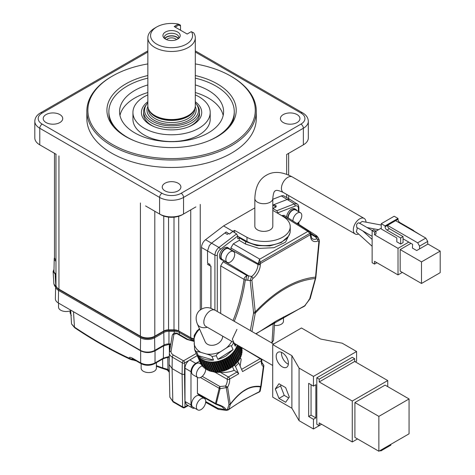<?xml version="1.0" encoding="UTF-8"?>
<svg xmlns="http://www.w3.org/2000/svg" width="475" height="475" viewBox="0 0 475 475"><rect width="100%" height="100%" fill="white"/><g stroke="black" fill="none" stroke-linecap="round" stroke-linejoin="round"><path stroke-width="0.71" d="M147.85 102.843A26.98 15.574 0 0 0 146.941 103.906L146.051 105.058A27.96 16.138 0 0 0 143.61 111.649L143.61 114.048A27.96 16.138 0 0 0 151.798 125.459A27.96 16.138 0 0 0 154.559 126.855M188.581 126.855A27.96 16.138 0 0 0 191.336 125.459A27.96 16.138 0 0 0 199.524 114.048L199.524 111.649A27.96 16.138 0 0 0 197.089 105.058L196.199 103.906A26.98 15.574 0 0 0 195.29 102.843M147.85 101.727A30.162 17.415 180 0 0 150.243 124.794A30.162 17.415 0 0 0 153.894 126.587A30.162 17.415 0 0 0 189.246 126.587A30.162 17.415 0 0 0 195.29 101.727M143.61 111.649A27.96 16.138 0 0 0 151.798 123.061A27.96 16.138 0 0 0 191.336 123.061A27.96 16.138 0 0 0 199.524 111.649M132.935 112.48L132.935 119.261A38.629 22.301 180 0 0 144.252 135.031A38.629 22.301 0 0 0 186.354 139.864A38.629 22.301 0 0 0 210.199 119.261L210.199 112.48A38.629 22.301 0 0 1 186.354 133.083A38.629 22.301 0 0 1 144.252 128.25A38.629 22.301 180 0 1 132.935 112.48A38.629 22.301 180 0 1 147.85 94.875M195.29 94.875A38.629 22.301 180 0 1 198.888 96.71A38.629 22.301 0 0 1 210.199 112.48M119.973 115.455A52.018 30.032 180 0 1 147.85 92.53M195.29 92.53A52.018 30.032 180 0 1 208.353 98.022A52.018 30.032 0 0 1 223.167 115.455M147.85 84.924A52.018 30.032 180 0 0 119.552 111.649A52.018 30.032 180 0 0 134.787 132.887A52.018 30.032 0 0 0 191.478 139.395A52.018 30.032 0 0 0 223.588 111.649A52.018 30.032 0 0 0 208.353 90.41A52.018 30.032 180 0 0 195.29 84.924M134.817 140.968A62.694 36.195 0 0 1 127.241 137.245A62.694 36.195 180 0 1 108.876 111.649A62.694 36.195 180 0 1 147.85 78.143M195.29 78.143A62.694 36.195 180 0 1 215.899 86.052A62.694 36.195 0 0 1 234.264 111.649A62.694 36.195 0 0 1 208.323 140.968M229.651 126.653A62.694 36.195 0 0 0 234.264 113.032L234.264 111.649M147.85 75.543A64.647 37.323 0 0 0 125.857 83.873A64.647 37.323 0 0 0 112.551 125.501A64.647 37.323 0 0 0 217.283 136.657A64.647 37.323 0 0 0 230.583 125.501A64.647 37.323 0 0 0 195.29 75.543M108.876 111.649L108.876 113.032A62.694 36.195 0 0 0 113.489 126.653M147.85 63.923A83.701 48.325 0 0 0 112.385 76.095A83.701 48.325 0 0 0 112.379 76.095A83.701 48.325 0 0 0 112.385 144.436A83.701 48.325 0 0 0 230.755 144.436A83.701 48.325 0 0 0 230.755 76.095A83.701 48.325 0 0 0 195.29 63.923M112.385 76.095L111.667 76.511A84.722 48.913 0 0 0 111.661 76.511A84.722 48.913 0 0 0 86.848 111.097A84.722 48.913 0 0 0 139.151 156.287A84.722 48.913 0 0 0 231.473 145.683A84.722 48.913 0 0 0 256.286 111.097A84.722 48.913 0 0 0 231.473 76.511L230.755 76.095M86.848 111.097L86.848 118.566A84.722 48.913 180 0 0 139.151 163.756A84.722 48.913 180 0 0 231.473 153.152A84.722 48.913 0 0 0 256.286 118.566L256.286 111.097M178.161 183.237A9.322 5.379 180 0 1 180.886 187.043A9.322 5.379 180 0 1 175.138 192.013A9.322 5.379 180 0 1 164.979 190.849A9.322 5.379 180 0 1 162.248 187.043A9.322 5.379 180 0 1 168.002 182.073A9.322 5.379 180 0 1 178.161 183.237M59.868 114.582A9.761 5.635 180 0 1 62.724 118.637A9.761 5.635 180 0 1 56.644 123.785A9.761 5.635 180 0 1 46.057 122.55A9.761 5.635 180 0 1 43.201 118.637A9.761 5.635 180 0 1 49.168 113.371A9.761 5.635 180 0 1 59.868 114.582M297.077 114.582A9.761 5.635 180 0 1 299.939 118.637A9.761 5.635 180 0 1 293.859 123.785A9.761 5.635 180 0 1 283.272 122.55A9.761 5.635 180 0 1 280.416 118.637A9.761 5.635 180 0 1 286.383 113.371A9.761 5.635 180 0 1 297.077 114.582M147.85 52.024L42.174 113.032A13.555 7.826 0 0 0 42.174 124.1L161.987 193.272A13.555 7.826 0 0 0 181.153 193.272L300.966 124.1A3.39 1.959 60 0 1 303.359 128.25A16.946 9.785 0 0 0 308.322 121.333L308.322 137.934A16.946 9.785 180 0 1 303.359 144.851L286.668 154.488L288.64 153.348L288.658 175.073M195.872 206.91L183.552 214.023A16.946 9.785 180 0 1 159.588 214.023L145.588 205.942M254.843 207.866L223.565 225.922L205.544 239.721A6.775 3.913 120 0 0 201.525 247.505L201.525 309.053M272.804 205.063L287.357 199.405L289.982 199.441L283.985 195.979A6.775 3.913 120 0 0 281.366 195.943L272.804 199.274M42.174 113.032A3.39 1.959 -120 0 0 40.482 112.866C36.83 115.009 34.942 117.836 34.812 121.333A16.946 9.785 0 0 0 39.775 128.25L159.588 197.422A16.946 9.785 0 0 0 183.552 197.422L183.552 214.023L182.352 214.718A15.248 8.805 180 0 1 160.787 214.718L159.588 214.023L160.787 214.718M56.169 154.316L39.775 144.851A16.946 9.785 180 0 1 34.812 137.934L34.812 121.333M58.947 155.919L58.947 289.144L140.416 336.187L140.416 202.956M168.56 217.123L168.56 329.858A6.775 3.913 0 0 0 163.768 331.004L154.797 336.187A10.165 5.872 180 0 1 140.416 336.187M168.56 329.858L173.998 329.858A6.775 3.913 0 0 1 178.707 330.956L190.742 337.666L190.742 209.873M194.109 338.687A6.775 3.913 180 0 1 190.742 337.666M58.947 289.144A10.165 5.872 180 0 1 55.967 284.994L55.967 154.203M55.967 259.819A6.775 3.913 180 0 1 54.483 257.379L54.483 153.342M302.183 145.534A15.248 8.805 180 0 1 302.165 145.546L303.359 144.851L303.359 128.25L183.552 197.422A3.39 1.959 60 0 0 181.153 193.272M40.957 145.534A15.248 8.805 180 0 0 40.975 145.546L39.775 144.851L39.775 128.25A3.39 1.959 120 0 1 42.174 124.1M55.967 261.256A6.513 3.758 180 0 1 54.233 258.655L53.966 271.112A6.775 3.913 0 0 0 55.949 273.927L55.967 272.751M55.967 274.562L55.112 274.069L53.129 271.439L54.002 269.373M58.348 302.985A10.165 5.872 180 0 1 55.373 298.757L55.634 286.3A9.898 5.718 180 0 0 58.538 290.415L58.348 302.985L140.416 350.366A10.165 5.872 0 0 0 154.797 350.366L154.607 337.796A9.898 5.718 180 0 1 140.606 337.796A0.677 0.392 -60 0 1 141.123 336.953L59.048 289.572A9.191 5.308 180 0 1 56.567 286.983M194.115 340.189A6.513 3.758 180 0 1 190.926 339.18L179.348 332.494A7.042 4.067 0 0 0 174.183 331.301A101.822 58.787 180 0 1 168.958 331.301A7.042 4.067 0 0 0 163.792 332.494L163.982 345.064L154.797 350.366M163.982 345.064A6.775 3.913 180 0 1 168.946 343.918A102.089 58.942 0 0 0 170.822 343.936M170.715 344.583L169.248 344.274L163.56 345.925L155.028 350.853C150.243 353.127 145.451 353.127 140.659 350.853L71.767 310.727M154.09 336.953A0.677 0.392 -120 0 1 154.607 337.796L163.792 332.494A0.677 0.392 -120 0 0 163.281 331.651L154.09 336.953A0.677 0.392 60 0 1 153.805 336.686M190.908 340.587L190.926 339.18A0.677 0.392 -60 0 1 191.443 338.337L179.859 331.651A0.677 0.392 120 0 0 179.906 331.621M271.397 342.748L272.033 342.386L273.149 324.176L274.621 322.323M274.045 322.258L273.149 324.176M156.382 366.166A1.692 0.742 110.2 0 0 156.572 366.326L163.032 368.624A1.692 0.713 -71 0 1 162.711 367.911L166.773 369.093L166.505 369.692L163.032 368.624A1.692 0.713 -71 0 0 163.109 368.642L167.034 369.888L167.936 369.497L169.13 370.482L167.74 370.363M162.961 368.588A263.227 151.97 180 0 1 156.661 366.344A1.692 0.742 110.2 0 1 156.572 366.326L156.495 366.284M133.457 358.809L132.43 358.637L133.825 359.492L133.475 358.767C130.625 357.081 129.158 356.885 129.063 358.174L129.711 359.017L131.433 359.7L131.64 359.136L134.003 359.599M55.623 286.906L54.667 285.974L53.889 283.955L55.634 286.425M70.086 312.259L71.036 314.759M133.333 359.171L131.64 359.136L129.063 358.174C110.913 349.701 92.714 339.346 74.468 327.103L71.547 323.992L70.674 310.098M135.565 360.495L131.433 359.7M133.825 359.492L141.01 363.642A1.692 0.98 -60 0 1 141.01 363.642C145.57 365.845 150.124 365.845 154.684 363.642A1.692 0.98 60 0 1 154.672 363.648A1.692 0.98 60 0 1 154.678 363.642A1.692 0.98 60 0 0 155.028 362.912C150.243 365.216 145.451 365.216 140.665 362.912L133.475 358.767M168.904 356.82L162.99 358.845A1.692 0.98 -120 0 0 163.341 358.114L169.433 356.434L168.904 356.82L169.266 356.951M164.35 358.132L167.788 357.515L167.55 357.2M166.773 369.093L167.936 369.497L167.788 357.515L169.058 357.022L169.171 361.439M168.031 370.702A1.692 0.855 -40.1 0 0 168.12 370.892L167.034 369.888M166.511 369.704L167.111 369.954M156.382 362.657L156.382 368.167A7.624 4.4 180 0 1 154.149 371.284A7.624 4.4 180 0 1 145.843 372.234A7.624 4.4 180 0 1 141.134 368.167L141.134 363.713M169.284 372.323L168.12 370.892A1.692 0.855 -40.1 0 0 169.254 370.91M169.723 350.508L169.688 344.292M182.958 407.645L173.167 401.992A1.692 0.98 120 0 1 172.817 401.238L169.842 397.165L169.112 364.515L172.087 368.576L182.115 374.365L182.287 362.9L172.259 357.111L172.087 368.576L172.817 401.238L182.608 406.891A1.692 0.997 -0.9 0 0 185.007 406.867L184.508 374.365L182.115 374.365L182.608 406.891A1.692 0.98 -60 0 0 182.958 407.645A1.692 1.692 0 0 0 184.656 407.645L188.231 405.579M169.355 352.99L169.355 352.99A9.922 5.73 0 0 0 172.259 357.111A1.692 0.98 120 0 1 172.698 355.811A1.692 0.98 120 0 1 173.458 355.062A8.223 4.744 180 0 1 171.083 351.245A1.692 1.377 -170.5 0 0 169.415 352.349A1.692 1.377 -170.5 0 0 169.397 352.509A9.922 5.73 0 0 0 169.355 352.99L169.112 364.515M194.121 341.4L186.907 339.429L176.825 333.604L173.939 334.204A1.692 1.377 -170.5 0 0 172.271 335.308L172.271 335.308A1.692 1.377 -170.5 0 0 172.253 335.469M199.637 361.137L195.771 363.369A6.775 3.913 120 0 0 190.98 371.67L190.98 404.872A6.775 3.913 120 0 0 192.381 407.978L186.39 404.516L184.989 401.506L184.989 368.214A6.775 3.913 -60 0 1 189.026 360.418L197.208 355.621M192.381 407.978A6.775 3.913 120 0 0 194.667 408.132M201.81 396.993A8.004 4.619 120 0 0 201.614 396.233M198.212 394.155L197.428 393.312L197.428 377.352M202.475 365.845A6.608 3.818 120 0 0 201.044 366.415A6.608 3.818 120 0 0 196.727 372.234A6.608 3.818 120 0 0 197.737 377.53L192.945 374.763A6.608 3.818 -60 0 1 191.936 369.467A6.608 3.818 -60 0 1 196.252 363.648A6.608 3.818 -60 0 1 199.553 363.316L201.329 364.343M197.737 409.901L192.945 407.134A6.608 3.818 -60 0 1 191.936 401.844A6.608 3.818 -60 0 1 196.252 396.019A6.608 3.818 -60 0 1 199.553 395.693L204.345 398.46A6.608 3.818 120 0 0 201.044 398.786A6.608 3.818 120 0 0 196.727 404.611A6.608 3.818 120 0 0 197.737 409.901A6.608 3.818 120 0 0 201.044 409.575A6.608 3.818 120 0 0 205.36 403.756A6.608 3.818 120 0 0 204.345 398.46M211.696 371.296L215.217 372.353L220.293 372.311C225.102 372.78 229.704 372.127 234.104 370.334L232.524 366.742M202.231 376.337L219.973 386.555L225.572 385.979A8.312 4.798 -60 0 0 227.24 379.258L215.217 372.353M271.825 342.992A1.692 0.98 -120 0 0 272.033 342.386L273.517 340.433L271.682 343.11M283.474 316.896L283.474 321.13A7.624 4.4 180 0 1 281.242 324.247A7.624 4.4 180 0 1 274.431 325.458M230.173 355.288L234.49 365.144L238.444 361.059L240.469 357.746L241.175 359.349L240.112 365.993M241.597 369.384L260.181 358.655L241.828 347.652M234.098 370.334L237.007 372.032L228.428 376.99A1.692 0.962 -60.1 0 0 227.228 379.068A1.692 0.962 -60.1 0 0 227.24 379.258A1.692 1.104 -7.6 0 0 229.615 379.062A10.005 5.777 -60 0 1 227.608 387.155A1.692 1.122 171.3 0 1 227.472 387.25A1.692 1.122 171.3 0 1 226.26 387.6A1.692 0.677 69.1 0 1 226.142 387.428A1.692 0.677 69.1 0 1 225.572 385.979L227.608 387.155L230.262 404.053C235.82 396.969 240.896 392.196 245.492 389.726C250.088 386.887 255.164 385.795 260.728 386.46L263.376 366.504A1.692 1.383 -60.1 0 0 263.037 364.349L262.521 363.909M261.986 362.775A1.692 1.514 -29.1 0 1 262.509 363.31L262.509 363.31A1.692 1.692 0 0 0 261.968 362.722A1.692 0.98 120.7 0 1 262.063 362.829M205.717 401.535L217.692 408.215L225.085 409.705L221.783 406.612L216.208 404.367L216.244 403.857A1.692 1.193 -165.2 0 1 215.519 403.447L219.201 388.289L200.426 377.512M226.421 410.299A1.692 1.36 -79 0 1 225.904 410.317L218.749 409.432A1.692 1.205 93.8 0 1 217.692 408.215A1.692 0.974 119.1 0 0 217.681 408.476A1.692 0.974 119.1 0 0 218.043 409.224A1.692 0.974 119.1 0 0 218.286 409.296M226.533 410.323A1.692 1.692 0 0 1 225.904 410.317A1.692 1.36 -79 0 1 225.085 409.705A1.692 1.057 157.9 0 0 226.064 409.788L227.388 409.551L228.992 404.498L226.26 387.6L220.056 388.716L216.244 403.857C222.211 405.757 225.482 407.734 226.064 409.788A1.692 0.481 79.6 0 0 226.533 410.323L227.834 410.073A1.692 1.692 0 0 0 228.523 409.771C236.776 403.649 247.036 397.729 259.297 392.012A1.692 1.692 0 0 0 260.241 390.818L260.241 390.818A1.692 1.247 -168.4 0 1 259.754 391.483A1.692 1.247 -168.4 0 1 259.522 391.602A1.692 0.695 65 0 1 259.297 392.012M197.428 393.312L215.519 403.447A1.692 0.974 119.3 0 0 215.882 404.231A1.692 0.974 119.3 0 0 216.184 404.302M220.056 388.716A1.692 1.17 -167.3 0 1 219.201 388.295A1.692 0.962 119.9 0 1 219.967 386.561A1.692 0.493 87.9 0 0 220.014 388.55A1.692 0.493 87.9 0 0 220.056 388.716M261.202 386.027A1.692 1.253 -168.9 0 1 261.191 386.098A1.692 1.253 -168.9 0 1 260.478 386.893C254.986 386.199 249.981 387.256 245.45 390.064C240.926 392.487 235.909 397.219 230.399 404.261A1.692 0.303 37.4 0 0 230.262 404.053A1.692 1.128 170.9 0 1 228.992 404.498A1.692 1.128 -162.8 0 0 230.399 404.261L228.855 409.308A1.692 1.134 -163.1 0 1 228.659 409.438A1.692 1.134 -163.1 0 1 227.388 409.551A1.692 0.445 79.1 0 0 227.834 410.073M261.208 385.896A1.692 0.802 -172.3 0 1 261.208 385.997A1.692 0.802 -172.3 0 1 261.167 386.122A1.692 0.802 -172.3 0 1 260.728 386.46A1.692 1.348 98.7 0 1 260.478 386.893L259.522 391.602L242.707 400.3L228.855 409.308A1.692 1.217 53.4 0 1 228.523 409.771M260.258 390.575A1.692 1.247 -168.4 0 1 260.241 390.818L261.191 386.098A1.692 1.692 0 0 0 261.208 385.997L263.857 366.029A1.692 0.808 7.4 0 0 263.857 365.898A1.692 1.674 -57.6 0 0 263.085 364.378L263.085 364.378A1.692 1.674 -57.6 0 0 263.037 364.349A8.312 4.798 -60 0 1 263.007 364.331C261.998 363.618 261.612 362.247 261.856 360.228A1.692 1.692 0 0 0 261.523 359.005M260.644 358.5A1.692 0.98 -59.1 0 0 260.181 358.655A1.692 0.98 60 0 1 261.369 360.727L242.559 371.587L238.812 363.037L235.481 366.516L238.688 373.825L237.007 372.032M237.755 361.742A1.692 0.54 43.8 0 1 238.812 363.037M238.444 361.059L234.098 351.138L232.827 352.699A22.194 16.684 156.3 0 1 231.396 354.184A22.194 16.684 156.3 0 1 229.823 355.579A22.194 16.684 156.3 0 1 228.119 356.867L226.296 358.031A22.194 16.684 156.3 0 1 224.39 359.064L228.742 368.992L227.371 369.574L223.036 359.688M224.39 359.064A22.194 16.684 156.3 0 1 222.401 359.955L226.759 369.883L224.717 370.625L220.352 360.691M224.717 370.625L222.638 371.207L218.268 361.273A22.194 16.684 156.3 0 1 216.178 361.701A22.194 16.684 156.3 0 1 214.077 361.956A22.194 16.684 156.3 0 1 212.01 362.045A22.194 16.684 156.3 0 1 209.974 361.956A22.194 16.684 156.3 0 1 208.014 361.701A22.194 16.684 156.3 0 1 206.12 361.279A22.194 16.684 156.3 0 1 204.333 360.691L201.127 359.058L198.508 356.856A22.194 16.684 156.3 0 1 197.458 355.573L196.585 354.172A22.194 16.684 156.3 0 1 196.139 353.269L195.332 351.423A22.194 16.684 -23.7 0 0 196.163 353.002L194.59 349.416A22.194 16.684 -23.7 0 0 196.769 352.07C196.597 351.411 198.087 351.548 201.24 352.48L206.619 354.053C209.754 354.95 211.541 355.769 211.987 356.505L213.554 360.092L198.342 355.656A22.194 16.684 -23.7 0 0 213.554 360.092M222.401 359.955A22.194 16.684 156.3 0 1 220.358 360.697A22.194 16.684 156.3 0 1 218.274 361.279M211.987 356.505L216.321 355.751L217.888 359.332A22.194 16.684 -23.7 0 0 226.415 355.621L233.053 349.6L231.485 346.02A22.194 16.684 -23.7 0 0 233.569 342.748M198.342 355.656L196.769 352.07M194.738 349.748A22.194 16.684 -23.7 0 0 195.332 351.423M235.202 343.811L235.214 346.192A22.194 16.684 -23.7 0 0 236.039 344.298M235.214 346.192L233.789 342.95M237.233 344.987A22.194 16.684 156.3 0 1 236.865 346.097A22.194 16.684 156.3 0 1 236.134 347.807A22.194 16.684 156.3 0 1 235.208 349.493A22.194 16.684 156.3 0 1 234.104 351.126M241.603 348.502L241.852 347.534M241.817 350.117L242.137 349.167L241.342 347.356M241.716 352.177L242.208 350.853L240.457 346.845M241.484 353.851L242.078 352.569L239.275 346.162M241.051 355.775L241.739 354.297L237.815 345.319M236.146 347.777L240.392 357.455L241.205 356.03L236.853 346.097M240.659 356.832L236.443 347.142M240.392 357.455L236.111 347.801M239.548 359.427L235.196 349.493M238.925 360.127L234.632 350.378M237.173 362.627L232.815 352.693M235.743 364.117L231.384 354.184M233.154 366.195L234.169 365.507L229.811 355.579M234.169 365.507L234.49 365.144M228.742 368.992L233.142 366.207M232.465 366.795L228.113 356.867M230.654 367.959L226.29 358.025M228.095 369.247L223.761 359.367M226.759 369.883L227.371 369.574M217.022 361.552L221.326 371.42L222.638 371.207M216.172 361.695L220.542 371.628L221.326 371.42M214.077 361.95L218.447 371.883L220.542 371.628M212.901 362.027L217.247 371.86L218.447 371.883M218.007 371.824L213.697 361.986M212.01 362.033L216.374 371.967L217.247 371.86M209.974 361.944L214.35 371.883L216.374 371.967M208.02 361.683L212.384 371.628L214.35 371.883M206.126 361.267L210.496 371.207L212.384 371.628M204.339 360.685L208.715 370.619L210.496 371.207M202.677 359.955L207.047 369.877L208.614 370.34M201.139 359.064L205.509 368.986L206.862 369.402M200.978 358.957L205.443 368.463M199.755 358.037L204.119 367.953L205.063 368.279M198.532 356.879L202.896 366.789L203.811 367.181M197.463 355.561L201.839 365.507L202.73 365.964M196.644 354.279L200.967 364.111L201.822 364.634M196.502 354.017L200.325 362.651M217.888 359.332L233.053 349.6M216.321 355.751C216.149 354.968 217.633 353.578 220.768 351.583L226.136 348.139C229.259 346.109 231.04 345.402 231.485 346.02M194.542 335.249C194.233 334.673 194.091 335.861 194.109 338.806L194.59 349.416M205.473 326.188L205.758 326.372A9.322 5.379 120 0 1 207.949 312.669A9.322 5.379 120 0 1 215.074 310.228C212.901 309.605 207.017 304.267 199.037 310.965C195.854 314.497 195.308 318.856 197.386 324.033L205.111 341.65A9.322 7.006 -23.7 0 0 207.533 344.28A9.322 7.006 -23.7 0 0 217.378 343.87A9.322 7.006 -23.7 0 0 222.627 336.11M199.47 328.789L197.119 330.796L194.322 335.178M235.481 366.516A1.692 0.54 -136.2 0 0 234.424 365.222M197.737 377.53A6.608 3.818 120 0 0 201.044 377.203A6.608 3.818 120 0 0 205.717 369.045M169.248 344.274L169.385 352.557M70.71 310.65A7.624 4.4 180 0 1 62.73 311.054A7.624 4.4 180 0 1 58.526 307.123L58.526 303.086M207.575 263.103L207.51 250.96L209.338 245.563L211.535 243.182L226.189 231.96L229.443 234.08L226.189 231.96M207.51 264.314L210.864 266.249L210.864 308.346M210.864 266.249L209.974 265.584L209.974 264.415L207.51 263.067M207.575 264.201L209.974 265.584M210.953 308.376L210.953 266.095M214.92 310.145L214.92 255.206C215.122 252.154 216.463 249.559 218.939 247.428L205.544 239.721M229.544 233.896L232.91 231.319L223.565 225.922M272.804 210.342L283.064 216.475A25.519 14.731 180 0 1 290.231 226.712A25.519 14.731 180 0 1 274.681 240.273A25.519 14.731 180 0 1 246.982 237.31L234.549 230.375L232.91 231.319M272.804 226.201A8.977 5.183 180 0 1 270.174 229.864A8.977 5.183 180 0 1 260.389 230.987A8.977 5.183 180 0 1 254.843 226.201L254.843 198.532A8.977 5.183 180 0 0 260.389 203.318A8.977 5.183 180 0 0 270.174 202.196A8.977 5.183 180 0 0 272.804 198.532L272.804 226.201M272.804 208.305L276.058 207.041L272.804 205.164M272.804 205.141L273.992 204.678L276.391 206.061L275.173 206.536M276.058 207.041L272.804 208.412M273.986 204.606L276.391 206.061M272.804 208.436L276.747 210.734L277.94 212.794L295.367 206.013A5.083 2.933 -60 0 1 298.383 208.371L298.383 211.518M276.747 210.734L294.393 203.864L297.101 203.959L289.982 199.441M277.94 213.412L277.94 212.794M281.889 215.769L282.393 215.478L307.877 231.426L309.926 233.356L310.496 233.29M310.953 233.955L310.46 235.523A1.692 0.98 0 0 0 310.953 234.828L310.579 232.833L309.463 231.533L284.133 215.335L282.393 215.478M224.598 260.87A9.322 5.379 -60 0 1 224.289 261.06L223.09 261.755L220.691 265.905L220.691 313.47M310.46 234.65L260.324 263.601A1.692 0.98 180 0 1 257.961 263.625L260.152 262.093L259.498 259.356L259.783 259.148L233.273 243.841L230.874 247.986L230.874 249.648A9.322 5.379 -60 0 1 230.868 250.016M233.273 243.841L239.275 240.374L239.275 237.856L237.726 238.753L237.726 236.016L236.592 233.914L232.827 231.485L229.443 234.08M229.906 249.458A6.775 3.913 120 0 0 228.873 248.277L227.673 247.582A6.775 3.913 120 0 0 222.454 249.399A6.775 3.913 120 0 0 219.492 256.221A6.775 3.913 120 0 0 220.899 259.32L222.098 260.015A6.775 3.913 120 0 0 223.636 260.318M297 210.722A6.775 3.913 120 0 0 295.967 209.54L294.767 208.846A6.775 3.913 120 0 0 289.768 210.437A6.775 3.913 120 0 0 286.609 216.921M288.432 236.289L281.248 242.553L269.776 245.925L256.838 245.575L245.617 241.579L239.275 237.856M234.549 232.596L234.549 230.375M224.907 232.94L227.299 234.401L228.511 233.474M224.96 232.976L226.118 232.091M237.726 236.295L246.982 241.46A25.519 14.731 0 0 0 274.681 244.423A25.519 14.731 0 0 0 290.231 230.862L290.231 226.712M289.916 233.166L285.564 242.173L273.968 247.689L258.988 248.413L245.617 244.097L239.275 240.374M259.783 259.148L307.557 231.568M309.463 231.533L307.877 231.426M310.46 235.523A11.988 6.923 120 0 0 317.923 240.932L318.885 241.567L315.543 277.133C295.438 279.163 275.34 290.771 255.235 311.944L251.893 280.244L252.854 278.498A11.988 6.923 120 0 0 260.324 264.468L260.324 263.601M310.953 234.217L315.715 237.114L316.902 238.8L319.111 239.638L319.378 240.985L318.885 241.567M297.243 223.363L316.665 235.784L315.24 236.123L315.715 237.114A3.052 2.351 -25.8 0 1 318.404 238.242L319.111 239.638M315.952 276.337L309.575 299.22L304.772 305.722L255.817 333.753M315.762 277.376L315.204 278.522C295.23 280.452 275.262 291.983 255.289 313.114L255.235 311.944L253.555 312.366L253.525 313.31L255.289 313.114L251.952 331.52M308.685 299.814L308.976 300.129M319.378 240.985L315.798 277.887L310.175 298.644L304.885 305.609M234.258 321.308A290.908 172.294 -121.3 0 0 245.314 279.983L250.224 280.588L251.893 280.244M250.343 330.594L253.525 313.31M250.212 280.582L253.567 312.366M250.224 280.588L251.548 276.533L248.621 275.85L247.718 280.167M220.691 265.905L244.061 279.395C243.996 278.13 244.963 276.848 246.964 275.542A3.052 0.653 100.5 0 0 246.056 279.858M252.854 278.498A1.692 0.855 54.4 0 0 251.548 276.533A10.296 5.943 120 0 0 257.955 264.486L259.498 259.356M228.873 248.277A6.775 3.913 120 0 0 223.648 250.093A6.775 3.913 120 0 0 220.691 256.91A6.775 3.913 120 0 0 222.098 260.015M233.409 251.483L228.618 248.716A6.27 3.622 120 0 0 223.79 250.396A6.27 3.622 120 0 0 221.053 256.702A6.27 3.622 120 0 0 222.348 259.576L227.145 262.342A6.27 3.622 120 0 0 231.972 260.662A6.27 3.622 120 0 0 234.709 254.351A6.27 3.622 120 0 0 233.409 251.483A6.27 3.622 120 0 0 228.582 253.163A6.27 3.622 120 0 0 225.845 259.469A6.27 3.622 120 0 0 227.145 262.342M295.967 209.54A6.775 3.913 120 0 0 290.938 211.155A6.775 3.913 120 0 0 287.803 217.681M296.934 223.523A6.27 3.622 120 0 0 301.803 215.614A6.27 3.622 120 0 0 300.503 212.747L295.711 209.98A6.27 3.622 120 0 0 290.908 211.63A6.27 3.622 120 0 0 288.147 217.9M300.503 212.747A6.27 3.622 120 0 0 295.676 214.427A6.27 3.622 120 0 0 292.938 220.732A6.27 3.622 120 0 0 292.944 220.97M358.631 234.033A8.977 5.183 -60 0 1 355.181 233.973A8.977 5.183 -60 0 1 353.804 226.777A8.977 5.183 -60 0 1 359.67 218.868A8.977 5.183 -60 0 1 364.165 218.423A8.977 5.183 -60 0 1 366.017 222.175M356.357 231.942L357.372 227.804M372.133 239.406L362.769 230.921L372.133 236.324L356.683 227.406L356.66 224.455C357.829 222.775 358.809 222.425 359.605 223.41M359.676 223.268L362.17 221.451M376.924 262.723L374.532 264.106L372.133 262.723L372.133 230.624L373.57 229.793L375.968 231.177L381.241 228.137M421.016 235.327L413.588 230.761M374.532 264.106L374.532 261.339L398.014 274.894L398.014 248.336L374.532 234.775L374.532 232.008L372.133 230.624M374.532 232.008L375.968 231.177L375.968 233.943L374.532 234.775M408.797 242.107L398.014 248.336M385.071 225.922L385.071 226.753L387.469 225.37L417.662 242.796L419.579 246.121L419.579 248.888L416.706 250.545L412.389 248.057L412.627 244.322L403.043 238.788L403.043 242.66L400.651 244.043L396.815 241.828L396.815 237.957L381.241 228.962L381.241 223.707L385.071 225.922L398.014 218.453L398.014 219.278A2.713 1.568 -120 0 0 399.926 222.603L413.588 230.488L413.588 231.04M402.325 272.407L398.014 274.894M421.497 283.474L440.188 272.68L440.188 251.103L421.497 261.891L421.497 283.474L400.17 271.16L400.17 249.577L410.952 243.354M427.726 243.907L440.188 251.103M400.17 249.577L421.497 261.891M413.588 230.488L413.108 230.761M385.071 226.753A2.713 1.568 -120 0 0 386.988 230.072L389.387 228.689A2.713 1.568 -120 0 1 387.469 225.37L395.616 220.661L425.808 238.094L427.726 241.419L427.726 244.186L419.579 248.888M381.241 223.707L394.179 216.238L398.014 218.453M417.662 242.796L425.808 238.094M419.579 246.121L427.726 241.419M389.387 228.689L403.043 236.574L403.043 238.788M400.651 244.043L400.651 237.957L403.043 236.574M386.988 230.072L400.651 237.957M146.941 103.906A26.98 15.574 0 0 0 152.493 121.279A26.98 15.574 0 0 0 190.647 121.279A26.98 15.574 0 0 0 196.199 103.906M156.714 26.98L154.797 28.09A23.72 13.698 0 0 0 147.85 37.774L147.85 105.836A23.72 13.698 0 0 0 148.942 109.951A23.72 13.698 0 0 0 188.343 115.52A23.72 13.698 0 0 0 194.198 109.951A23.72 13.698 0 0 0 195.29 105.836L195.29 37.774A23.72 13.698 0 0 0 193.622 32.727L191.176 31.712L187.144 34.034L174.206 26.564L178.25 24.059A21.013 12.13 0 0 0 156.714 26.98A21.013 12.13 0 0 0 156.714 44.133A21.013 12.13 0 0 0 182.632 45.873A21.013 12.13 0 0 0 191.49 31.7M147.85 37.774A23.72 13.698 0 0 0 154.797 47.458A23.72 13.698 0 0 0 188.343 47.458A23.72 13.698 0 0 0 195.29 37.774M178.232 24.237L178.731 25.056L180.536 25.905L180.387 25.056L178.25 24.059M177.68 39.087A8.639 4.987 0 0 0 179.455 37.596A8.639 4.987 0 0 0 176.468 31.451A8.639 4.987 0 0 0 165.46 32.033A8.639 4.987 0 0 0 163.679 37.596A8.639 4.987 0 0 0 177.68 39.087M175.162 27.117L178.731 25.056M180.536 25.905L180.536 30.222M178.677 38.392A7.285 4.204 180 0 0 178.855 37.477A7.285 4.204 180 0 0 174.355 33.588A7.285 4.204 180 0 0 166.416 34.503A7.285 4.204 0 0 0 164.285 37.477A7.285 4.204 0 0 0 164.457 38.392M164.7 38.582A7.285 4.204 0 0 1 166.416 37.008A7.285 4.204 180 0 1 178.44 38.582M164.95 38.766A6.947 4.014 180 0 1 166.66 37.151A6.947 4.014 180 0 1 178.19 38.766M166.583 39.633A5.593 3.23 180 0 1 167.616 38.807A5.593 3.23 180 0 1 176.558 39.633M355.389 361.879L356.588 361.19L356.588 351.506L342.208 343.205L320.643 339.055L301.471 327.988L272.715 344.589L272.715 397.159L291.887 408.227L299.078 420.678L313.452 428.978L321.599 424.276L319.2 425.653L316.807 424.27L316.807 377.791L352.272 357.313L354.665 358.696L354.665 361.463L319.2 381.942L319.2 379.175L354.665 358.696M299.078 420.678L299.078 368.107L313.452 376.408L313.452 386.092L308.661 383.325L308.661 416.527L311.06 415.144L311.06 384.708M313.452 428.978L313.452 419.294L315.851 417.911L315.851 384.708L313.452 386.092M313.452 376.408L356.588 351.506M315.851 417.911L311.06 415.144M313.452 419.294L308.661 416.527M291.887 408.227L291.887 355.656L299.078 368.107M272.715 344.589L291.887 355.656M282.304 352.747A8.639 4.987 -120 0 0 277.982 352.319A8.639 4.987 -120 0 0 276.658 359.242A8.639 4.987 -120 0 0 282.304 366.86A8.639 4.987 -120 0 0 286.621 367.288A8.639 4.987 -120 0 0 287.945 360.365A8.639 4.987 -120 0 0 282.304 352.747M285.647 402.272L289.311 397.053L285.647 387.606L278.962 383.747L275.292 388.96L278.962 398.412L285.647 402.272M281.515 352.355A8.639 4.987 -120 0 0 287.577 363.814A8.639 4.987 -120 0 0 288.361 364.212M281.188 385.029L280.565 385.92L284.234 395.366L288.687 397.937M278.962 398.412L284.234 395.366M275.292 388.96L280.565 385.92M319.2 381.942L352.272 401.031L352.272 441.982L319.2 422.887L319.2 425.653M319.2 379.175L316.807 377.791M352.272 401.031L387.737 380.558L354.665 361.463M387.737 380.558L387.737 386.644M352.272 441.982L357.544 438.936M380.065 450.561L380.784 450.971L382.702 449.867L382.702 449.035M390.848 444.333L390.848 445.164L382.702 449.867M378.866 451.25L354.908 437.416L354.908 402.551L385.1 385.118L409.058 398.952L378.866 416.385L378.866 451.25L409.058 433.817L409.058 398.952M354.908 402.551L378.866 416.385M272.715 365.471L234.199 343.235L232.34 339.12L236.942 329.412M300.966 124.1A13.555 7.826 0 0 0 300.966 113.032L195.29 52.024M300.966 113.032A3.39 1.959 -60 0 1 302.658 112.866L195.29 50.878M161.987 193.272A3.39 1.959 120 0 0 159.588 197.422L159.588 214.023M200.242 204.387L200.242 309.89M286.668 197.529L286.668 194.417M286.668 174.266L286.668 154.488M182.352 214.718L183.552 214.023M154.797 336.187L154.797 211.256M163.768 216.054L163.768 331.004M173.998 217.182L173.998 329.858M178.707 216.268L178.707 330.956M302.165 145.546L303.359 144.851L302.165 145.546M55.967 260.057A5.801 3.349 180 0 1 55.183 259.107M140.416 350.366L140.606 337.796L58.538 290.415A0.677 0.392 -60 0 1 59.048 289.572A0.677 0.392 120 0 0 59.304 289.352M154.102 336.959A9.191 5.308 180 0 1 141.111 336.959M168.975 330.351L168.946 343.918M179.847 331.657A7.754 4.477 0 0 0 174.165 330.345A101.11 58.377 180 0 1 168.975 330.345A7.754 4.477 0 0 0 163.293 331.657M168.975 330.345L168.987 329.858M174.165 330.345L174.153 329.858M174.183 333.248L174.165 330.351M179.859 331.651A0.677 0.392 -60 0 0 179.348 332.494L179.318 334.471M70.14 312.871A1.692 1.306 170.7 0 0 70.152 312.995A1.692 1.306 170.7 0 0 70.211 313.203M74.937 327.851L74.468 327.103L73.518 312.087M140.659 350.853L140.665 362.912A1.692 0.98 -60 0 0 141.01 363.642M71.547 323.986L74.723 327.774C93.058 340.076 111.334 350.473 129.544 358.963L129.705 359.017M163.56 345.925L163.341 358.12L155.028 362.912L155.028 350.853M156.382 365.661A263.993 152.416 -0 0 0 162.711 367.911L162.61 359.064M169.349 352.99L172.271 335.308C173.274 333.1 175.073 332.506 177.674 333.521A1.692 0.98 120 0 0 176.825 333.604M171.083 351.245L173.939 334.204M186.907 339.429A1.692 0.98 -60 0 1 187.756 339.34L194.115 341.086M173.452 355.062L183.481 360.852A1.692 0.98 60 0 1 184.68 362.924A1.692 0.962 -179.1 0 1 182.287 362.9A1.692 0.98 -60 0 1 183.481 360.852L196.24 353.483M189.026 360.418L184.68 362.924L184.508 374.365M184.989 368.214L190.98 371.67M195.771 363.369L189.78 359.907M190.98 404.872L184.971 401.452M184.656 407.645A1.692 0.98 60 0 0 185.007 406.867L187.738 405.294M262.509 363.31L263.085 364.378A1.692 1.692 0 0 1 263.857 366.029A1.692 0.808 7.4 0 1 263.376 366.504A10.005 5.777 -60 0 1 261.369 360.727A1.692 0.831 6.6 0 0 261.856 360.228M220.293 372.311L228.428 376.99A1.692 0.98 -120 0 1 229.615 379.062L238.688 373.825M241.822 351.767L239.4 346.233M241.632 353.453L238.153 345.515M241.247 355.146L237.049 345.574M239.887 358.5L235.624 348.787M235.279 349.374L239.548 359.112M234.234 350.942L238.527 360.721M237.797 361.701L233.498 351.904M233.029 352.462L237.334 362.277M236.502 363.209L232.198 353.382M231.669 353.917L235.986 363.755M235.066 364.634L230.749 354.783M233.486 365.964L229.164 356.102M228.54 356.565L232.863 366.433M231.788 367.181L227.46 357.307M226.795 357.728L231.129 367.608M229.983 368.279L225.655 358.399M224.954 358.773L229.288 368.659M226.142 370.072L221.807 360.192M221.059 360.46L225.393 370.34M224.129 370.749L219.8 360.869M219.04 361.089L223.375 370.963M222.092 371.272L217.764 361.398M220.044 371.628L215.721 361.772M214.967 361.873L219.284 371.723M215.994 371.86L211.69 362.039M210.953 362.021L215.252 371.824M214.029 371.723L209.742 361.938M209.03 361.855L213.311 371.628M212.135 371.42L207.854 361.671M207.177 361.54L211.446 371.266M210.324 370.963L206.073 361.267M205.426 361.077L209.671 370.749M203.799 360.478L208.002 370.072M202.303 359.759L206.465 369.247M206.619 354.053A20.502 15.408 -23.7 0 0 220.768 351.583M199.595 329.08A20.502 15.408 -23.7 0 0 194.109 338.806M194.127 343.817A20.502 15.408 -23.7 0 0 201.24 352.48M226.136 348.139A20.502 15.408 -23.7 0 0 231.681 341.341M197.386 324.033A9.322 7.006 -23.7 0 0 207.266 327.245M55.789 285.309L55.112 274.069M194.109 339.221A5.801 3.349 180 0 1 191.431 338.343M201.525 247.505L214.92 255.206A1.692 0.98 180 0 0 217.289 255.188A5.083 2.933 -60 0 1 220.299 249.351L237.726 236.016M281.366 195.943L294.393 203.864L295.367 206.013M217.289 255.188L217.289 311.505M298.383 224.093L298.383 222.579M220.299 249.351A1.692 0.808 52.6 0 0 218.939 247.428L236.592 233.914M246.982 241.46L246.982 237.31M245.617 244.097L245.617 241.579M317.923 240.932A1.692 1.087 -113.7 0 0 316.902 238.8A10.296 5.943 120 0 1 312.526 238.812C312.022 239.162 311.499 237.838 310.953 234.828M310.84 233.308L315.24 236.123L317.923 237.251L318.404 238.242M310.139 298.122L309.575 299.22M304.036 306.185L304.772 305.722M245.314 279.983L244.061 279.395A289.495 171.451 58.7 0 1 233.029 320.595M224.289 261.06L248.621 275.85L246.964 275.542L223.09 261.755M230.874 249.648L257.955 264.486A1.692 0.98 0 0 0 260.324 264.468M230.874 247.986L257.961 263.625M260.502 263.275A1.692 0.98 60 0 0 260.152 262.093L309.926 233.356A1.692 0.98 -120 0 1 310.276 234.537M298.876 211.803L298.876 207.676A1.692 0.98 180 0 1 298.383 208.371M355.181 233.973L283.296 192.47A8.977 5.183 -60 0 1 281.918 185.274A8.977 5.183 -60 0 1 287.785 177.365A8.977 5.183 -60 0 1 292.273 176.92C282.097 171.57 273.457 171.012 266.35 175.239C259.136 179.277 255.301 187.043 254.843 198.532M399.926 222.603L399.451 222.876M398.014 219.278L395.616 220.661M147.879 106.513A24.569 14.185 0 0 0 159.22 122.526A24.569 14.185 0 0 0 188.943 120.294A24.569 14.185 0 0 0 195.261 106.513M148.354 108.656L148.354 109.161A23.216 13.401 0 0 0 162.688 121.541A23.216 13.401 0 0 0 187.981 118.637A23.216 13.401 0 0 0 194.78 109.161L194.78 108.656M148.835 109.743A23.216 13.401 0 0 0 164.908 119.878A23.216 13.401 0 0 0 187.981 116.518A23.216 13.401 0 0 0 194.305 109.743M148.942 109.951L149.322 110.651A23.323 13.466 0 0 0 188.058 116.132A23.323 13.466 0 0 0 193.812 110.651L194.198 109.951M112.379 76.095L111.661 76.511M308.322 121.333C308.216 117.865 306.327 115.039 302.658 112.866M147.85 50.878L40.482 112.866M40.975 145.546L39.775 144.851M288.658 198.675L288.658 195.569M54.488 257.563L54.233 258.655M55.967 284.816L55.634 286.3M71.309 315.424L70.152 312.995L70.027 310.911M129.544 358.969L131.433 359.712M154.678 363.642L162.99 358.845M136.064 360.786L134.87 360.602M177.674 333.521L187.756 339.34M275.203 321.575L274.627 322.264L273.517 340.427M173.167 401.992L169.842 397.165M205.657 402.343L218.043 409.224A1.692 1.692 0 0 0 218.749 409.432M197.784 394.09L215.882 404.231A1.692 1.692 0 0 0 216.208 404.367M215.074 310.228L273.647 344.048M205.758 326.372L233.094 342.154M53.129 271.439L53.889 283.955M316.665 235.784L317.923 237.251M305.36 305.342L304.481 306.203L276.474 320.833L256.031 333.878M298.876 207.676C298.65 205.544 298.057 204.303 297.101 203.959M298.876 224.408L298.876 222.122M283.296 192.47C275.363 188.771 275.625 191.128 275.334 190.796C275.476 191.211 273.564 189.81 272.804 198.532M364.165 218.423L292.273 176.92M378.527 229.704L367.104 227.555L372.275 230.541L359.225 223.007M381.241 225.037L362.098 221.439M372.133 246.264L356.208 231.836"/></g></svg>
